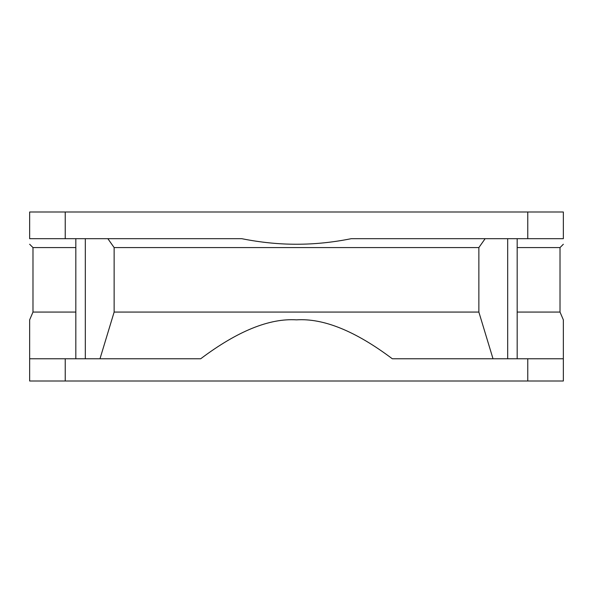 <?xml version="1.0" encoding="UTF-8"?>
<svg xmlns="http://www.w3.org/2000/svg" width="593" height="593" viewBox="0 0 593 593"><rect width="100%" height="100%" fill="white"/><g stroke="black" fill="none" stroke-linecap="round" stroke-linejoin="round"><path stroke-width="0.89" d="M527.77 358.765L563.35 358.765L563.35 319.938L563.35 381.002L527.77 381.002L527.77 358.765L392.307 358.765C355.481 331.087 323.541 318.115 296.5 319.849C269.43 318.13 237.489 331.094 200.693 358.765L29.65 358.765L29.65 319.938L29.65 381.002L527.77 381.002M65.23 211.998L29.65 211.998L29.65 238.682L241.744 238.682C260.364 242.411 278.614 244.264 296.5 244.242C314.386 244.264 332.643 242.411 351.256 238.682L563.35 238.682C563.35 246.073 563.35 246.073 563.35 238.682L563.35 211.998L65.23 211.998L65.23 238.682M517.178 312.066L560.014 312.066L560.014 247.577L517.178 247.577M485.148 238.682L478.862 247.577L478.862 312.066L493.013 358.765M99.987 358.765L114.138 312.066L478.862 312.066M114.138 312.066L114.138 247.577L107.852 238.682M478.862 247.577L114.138 247.577M29.65 238.682C29.65 246.073 29.65 246.073 29.65 238.682M75.822 247.577L32.986 247.577L29.65 244.242M32.986 247.577L32.986 312.066L75.822 312.066M507.682 358.765L507.682 238.682M65.23 358.765L65.23 381.002M85.318 238.682L85.318 358.765M527.77 238.682L527.77 211.998M560.014 247.577L563.35 244.242M560.014 312.066L563.35 319.849M517.178 238.682L517.178 358.765M75.822 238.682L75.822 358.765M32.986 312.066L29.65 319.849"/></g></svg>
